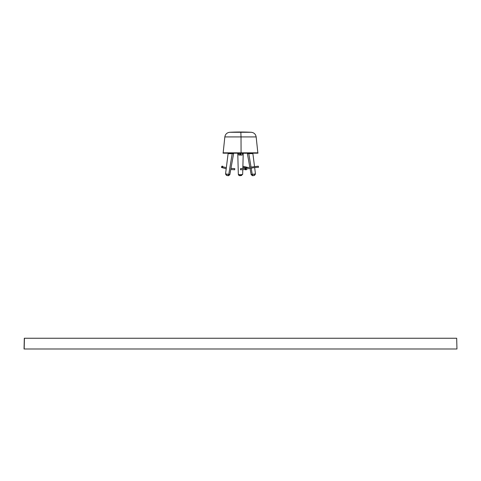 <?xml version="1.0" encoding="UTF-8"?>
<svg xmlns="http://www.w3.org/2000/svg" width="481" height="481" viewBox="0 0 481 481"><rect width="100%" height="100%" fill="white"/><g stroke="black" fill="none" stroke-linecap="round" stroke-linejoin="round"><path stroke-width="0.72" d="M223.046 152.832L257.954 152.832L240.5 152.832L240.5 153.18L257.954 153.18L240.5 153.18L240.5 152.832L223.046 152.832L223.046 153.18L240.5 153.18L223.046 153.18M243.097 153.265L242.592 153.18M243.061 153.265L242.616 153.265M244.853 153.18L243.831 153.18M244.733 153.18L243.831 153.265M245.388 153.18L244.895 153.18M245.268 153.18L244.895 153.265M246.025 153.265L245.412 153.265M235.047 153.265L235.474 153.18L234.938 153.18M237.981 153.18L237.229 153.18M237.638 153.265L237.229 153.265M237.981 153.265L237.614 153.265M222.715 166.173L221.759 166.324L221.488 167.46L222.462 167.298L222.715 166.173M222.565 166.757L226.347 167.622M230.976 168.326L234.782 168.633L234.686 169.787L230.766 169.468M226.202 168.777L221.488 167.46M233.61 153.631L229.828 174.687L228.77 174.362A1.209 0.595 101.5 0 1 228.09 175.505L228.499 175.709L228.09 175.505A1.209 0.595 -78.5 0 0 228.77 174.362L229.828 174.687L228.469 175.703M226.93 175.505A1.209 0.595 101.5 0 1 226.779 175.403A1.209 0.595 -78.5 0 0 226.93 175.505L226.461 175.385M228.204 153.631L233.513 153.631L232.209 153.631L228.77 174.362L232.209 153.631L228.108 153.631L225.541 174.032L228.77 174.362C225.848 173.912 225.126 173.912 226.599 174.362L225.541 174.032L226.533 175.409M232.329 153.631L231.842 153.631M229.052 153.631L228.289 153.631M226.527 175.306L228.09 175.505L226.527 175.306A7.167 6.205 90 0 0 227.495 175.601A7.167 6.205 90 0 0 228.499 175.709M233.375 153.631L232.942 153.631M246.314 169.787C241.312 169.859 254.293 167.22 258.537 167.298L258.285 166.173L248.713 167.4C245.262 168.146 244.432 168.554 246.218 168.633L246.314 169.787L245.34 169.625L245.262 168.458M252.23 174.362L251.172 174.687L252.23 174.362L251.19 168.109L252.23 174.362L255.459 174.032L254.401 174.362C255.874 173.912 255.152 173.912 252.23 174.362A1.209 0.595 78.5 0 0 252.91 175.505A1.209 0.595 -101.5 0 1 252.23 174.362M252.501 175.709L254.473 175.306A7.167 6.205 90 0 1 253.505 175.601A7.167 6.205 90 0 1 252.501 175.709L253.337 175.631M247.523 153.631L252.892 153.631L248.791 153.631L251.004 166.979L248.791 153.631L247.45 153.631M254.539 175.385L254.07 175.505L254.473 175.306M252.85 153.631L251.509 153.631M250.745 153.607L250.21 153.631M242.887 166.246L247.571 167.364L247.36 167.701M245.478 168.272L240.5 168.633L240.5 169.787L245.316 169.462M246.254 169.282L247.444 168.849M246.609 167.887L242.857 167.364M242.671 174.362C241.221 174.807 239.778 174.807 238.329 174.362L238.329 174.362A2.171 0.379 0 0 0 240.5 174.735A2.171 0.379 0 0 0 242.671 174.362L242.791 169.721L242.671 174.362C240.308 176.118 238.865 176.118 238.329 174.362L237.776 153.631L238.329 174.362M240.5 175.709L239.346 175.505L241.654 175.505M242.598 153.631L242.232 153.631M243.212 153.631L242.827 168.56L243.224 153.631M238.402 153.631L238.768 153.631M239.983 136.917L224.843 136.917L241.017 136.917L241.071 152.832L241.017 136.917L256.163 136.917L241.017 136.917L240.855 132.281L241.017 136.917L224.837 136.917C225.336 134.175 226.966 132.63 229.738 132.281L251.262 132.281L229.738 132.281L240.5 132.016A216.967 216.853 90 0 0 229.744 132.281L251.256 132.281A216.967 216.853 90 0 0 240.5 132.016L251.262 132.281L240.145 132.281M456.83 348.984L24.05 348.984L24.315 338.245L24.17 348.984L24.435 338.245L456.565 338.245M230.243 153.607L230.652 153.637M242.28 154.996L242.28 153.265L240.422 153.18L241.029 154.13L240.578 155.08L238.72 154.996L242.196 155.08L240.422 155.08L240.422 154.732A0.607 0.601 90 0 1 239.827 153.938A0.607 0.601 90 0 1 240.404 153.523L238.804 153.18M240.404 154.732A0.607 0.601 90 0 0 240.771 153.649L240.879 154.497L240.031 154.611L239.923 153.764L240.771 153.649A0.607 0.601 90 0 0 240.404 153.523L241.029 154.13L240.452 154.732M240.638 154.527L240.849 154.257L240.163 153.728L239.953 154.004L240.638 154.527L239.953 154.004L240.163 153.728L239.953 154.004L240.644 154.521L239.977 154.004L240.181 153.74L240.849 154.257L240.638 154.527M257.954 152.832L257.954 153.18M250.024 168.314L251.172 174.687L252.531 175.703L254.467 175.409L255.459 174.032L254.653 167.604M247.384 153.631L249.819 167.19M252.892 153.631L254.509 166.474M257.864 153.12L256.163 136.917C255.664 134.175 254.034 132.63 251.262 132.281M456.95 348.984L456.685 338.245M223.136 153.12L224.837 136.917M229.954 153.764L230.922 153.679M250.385 153.631L250.95 153.631M238.72 154.996L238.72 153.265"/></g></svg>
